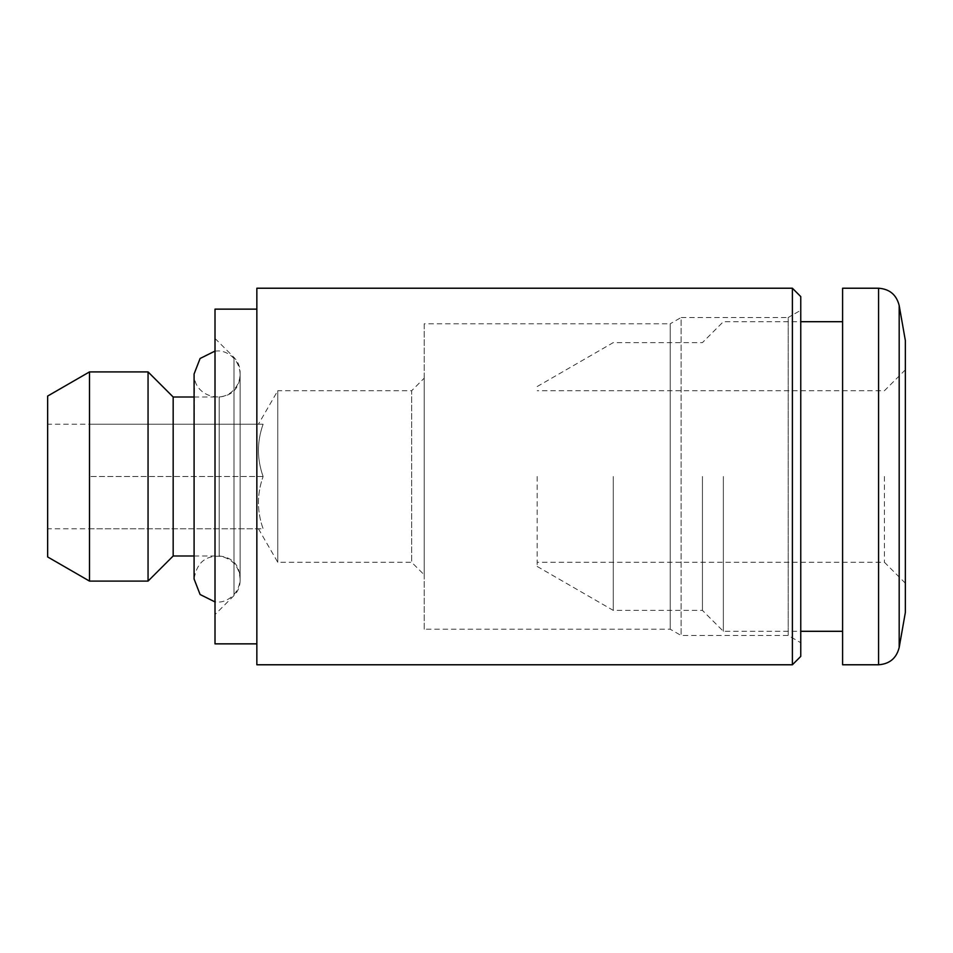 <?xml version="1.0" encoding="UTF-8"?>
<svg xmlns="http://www.w3.org/2000/svg" width="953" height="953" viewBox="0 0 953 953"><rect width="100%" height="100%" fill="white"/><g stroke="black" fill="none" stroke-linecap="round" stroke-linejoin="round"><path stroke-width="0.71" stroke-dasharray="4.76 3.57" d="M723.351 476.5L723.351 631.303L723.351 476.5M842.595 476.5L842.595 631.303L842.595 476.5M702.432 476.5L702.432 610.385L702.432 476.5M613.255 476.5L613.255 610.385L613.255 476.5M537.17 476.5L537.17 566.451L537.17 476.5M884.432 476.5L884.432 562.27L884.432 476.5M905.35 476.5L905.35 583.188L905.35 476.5M905.35 612.481L905.35 340.519M842.595 664.777L842.595 288.223M47.65 424.204L47.65 528.796L47.65 424.204L89.487 424.204L89.487 528.796L89.487 424.204L89.487 528.796L89.487 424.204L263.111 424.204C256.893 441.632 256.893 459.072 263.111 476.5C256.893 459.072 256.893 441.632 263.111 424.204L89.487 424.204M47.65 396.055L47.65 556.945M148.06 581.092L148.06 371.908M89.487 581.092L89.487 371.908M173.172 397.008L173.172 555.992M194.09 555.992L219.19 555.992C231.901 557.231 238.869 564.212 240.108 576.91L240.108 376.09L240.108 576.91M240.108 580.806L240.108 372.194L240.108 580.806C240.025 586.548 237.988 591.468 233.985 595.589L215.009 614.566L215.009 338.434L215.009 614.566M215.009 309.141L215.009 643.859M256.845 643.859L256.845 309.141L256.845 643.859M256.845 288.223L256.845 664.777M792.384 288.223L792.384 664.777M800.758 656.403L800.758 296.597M800.758 310.261L800.758 642.739L800.758 310.261L788.202 317.516L788.202 635.484L788.202 317.516L681.097 317.516L681.097 635.484L681.097 317.516L670.233 323.782L670.233 629.218L670.233 323.782L424.204 323.782L424.204 629.218L670.233 629.218L681.097 635.484L788.202 635.484L800.758 642.739M424.204 629.218L424.204 323.782M424.204 378.174L424.204 574.826L424.204 378.174L411.648 390.73L411.648 562.27L411.648 390.73L277.764 390.73L277.764 562.27L277.764 390.73L258.442 424.204M89.487 528.796L263.111 528.796C256.893 511.368 256.893 493.928 263.111 476.5C256.893 493.928 256.893 511.368 263.111 528.796L47.65 528.796M263.111 476.5L89.487 476.5L263.111 476.5M899.179 647.492L899.179 305.508M878.571 664.777L878.571 288.223M219.19 555.992L219.19 397.008L219.19 555.992M233.985 595.589L233.985 357.411L233.985 595.589M215.009 351.073L217.093 350.978C225.051 350.025 239.358 357.53 240.108 373.993L240.108 579.007L240.108 373.993C240.001 380.485 237.654 386.013 233.044 390.587C221.036 403.262 197.2 395.817 194.543 378.567L194.09 579.007C196.723 562.532 205.824 555.003 221.394 556.397C233.032 559.471 239.274 566.999 240.108 579.007C239.358 595.47 225.051 602.975 217.093 602.022L215.009 601.927M537.17 566.451L613.255 610.385L702.432 610.385L723.351 631.303L800.758 631.303M537.17 386.549L613.255 342.615L702.432 342.615L723.351 321.697L800.758 321.697M905.35 369.812L884.432 390.73L537.17 390.73M905.35 583.188L884.432 562.27L537.17 562.27M194.09 397.008L219.19 397.008C231.901 395.769 238.869 388.788 240.108 376.09M215.009 338.434L233.985 357.411C237.988 361.532 240.025 366.452 240.108 372.194M258.442 528.796L277.764 562.27L411.648 562.27L424.204 574.826"/><path stroke-width="1.43" d="M905.35 476.5L905.35 612.481L899.179 647.492L899.179 305.508L905.35 340.519L905.35 476.5M878.571 664.777L878.571 288.223L842.595 288.223L842.595 664.777L878.571 664.777C889.614 663.979 896.475 658.225 899.179 647.492M89.487 371.908L89.487 581.092L47.65 556.945L47.65 396.055L89.487 371.908L148.06 371.908L148.06 581.092L173.172 555.992L173.172 397.008L194.09 397.008M173.172 555.992L194.09 555.992M256.845 643.859L215.009 643.859L215.009 309.141L256.845 309.141M256.845 664.777L256.845 288.223L792.384 288.223L792.384 664.777L256.845 664.777M792.384 288.223L800.758 296.597L800.758 656.403L792.384 664.777M215.009 351.073L200.106 358.483L194.09 373.993L194.09 579.007L200.106 594.517L215.009 601.927M800.758 631.303L842.595 631.303M800.758 321.697L842.595 321.697M878.571 288.223C889.614 289.021 896.475 294.775 899.179 305.508M89.487 581.092L148.06 581.092M173.172 397.008L148.06 371.908"/></g></svg>
